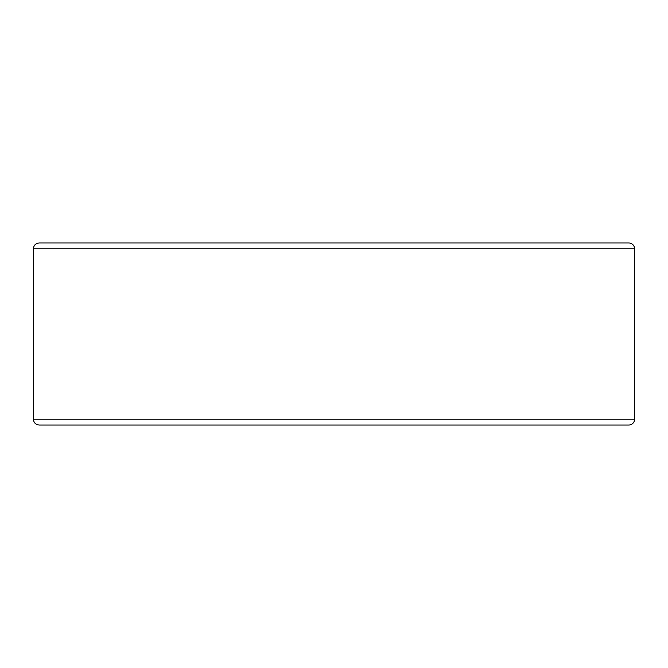 <?xml version="1.0" encoding="UTF-8"?>
<svg xmlns="http://www.w3.org/2000/svg" width="668" height="668" viewBox="0 0 668 668"><rect width="100%" height="100%" fill="white"/><g stroke="black" fill="none" stroke-linecap="round" stroke-linejoin="round"><path stroke-width="1" d="M33.4 419.195L634.6 419.195A5.828 5.828 0 0 1 628.772 425.023A5.828 5.828 0 0 0 634.6 419.195L634.6 248.805A5.828 5.828 0 0 0 628.772 242.977L39.228 242.977C35.688 243.319 33.742 245.265 33.4 248.805L33.4 419.195C33.742 422.735 35.688 424.681 39.228 425.023L628.772 425.023A5.828 5.828 0 0 0 634.6 419.195L634.6 248.805L33.4 248.805M628.772 242.977L618.969 242.977"/></g></svg>

